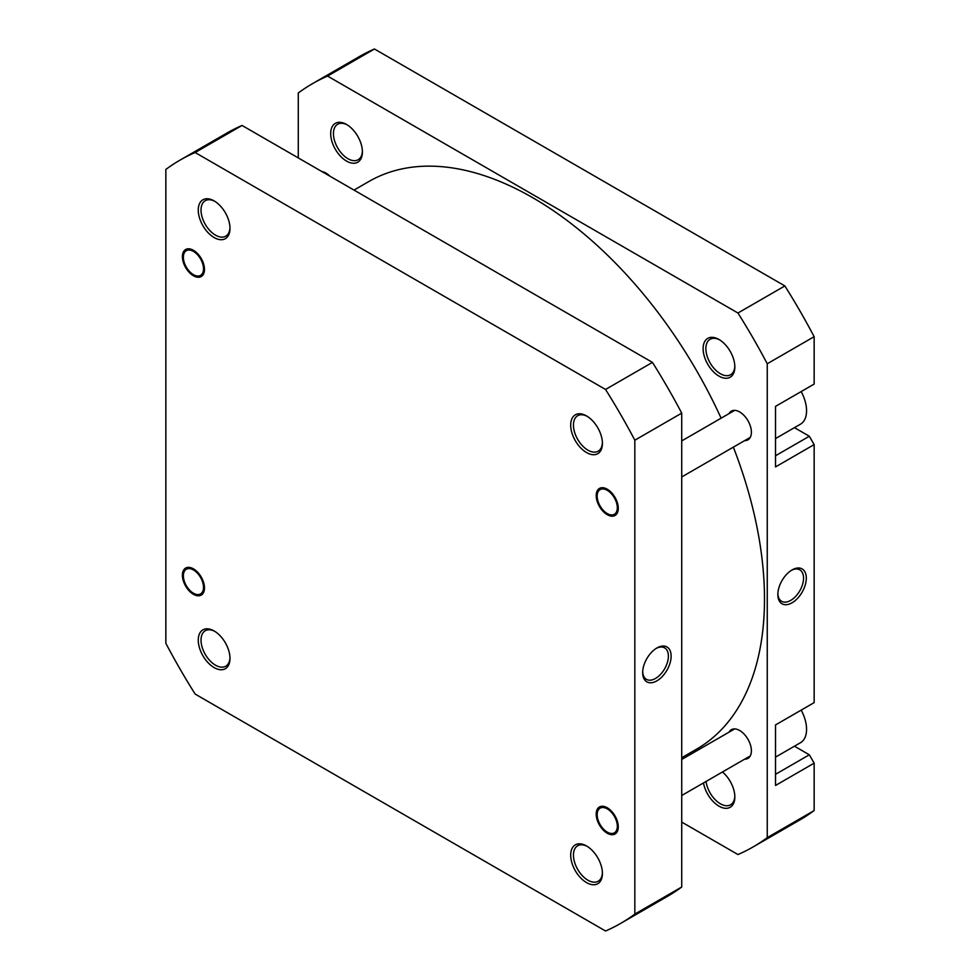 <?xml version="1.0" encoding="UTF-8"?>
<svg xmlns="http://www.w3.org/2000/svg" width="980" height="980" viewBox="0 0 980 980"><rect width="100%" height="100%" fill="white"/><g stroke="black" fill="none" stroke-linecap="round" stroke-linejoin="round"><path stroke-width="1.47" d="M202.738 272.857A14.235 8.22 -120 0 0 197.299 254.518A14.235 8.22 -120 0 0 184.142 253.208A14.235 8.22 -120 0 0 183.37 257.226A14.235 8.22 -120 0 0 193.44 274.657A14.235 8.22 -120 0 0 202.738 272.857M616.543 511.768A14.235 8.22 -120 0 0 611.104 493.43A14.235 8.22 -120 0 0 597.947 492.119A14.235 8.22 -120 0 0 597.175 496.125A14.235 8.22 -120 0 0 607.245 513.569A14.235 8.22 -120 0 0 616.543 511.768M202.738 591.405A14.235 8.22 -120 0 0 197.299 573.067A14.235 8.22 -120 0 0 184.142 571.757A14.235 8.22 -120 0 0 183.37 575.774A14.235 8.22 -120 0 0 193.44 593.206A14.235 8.22 -120 0 0 202.738 591.405M586.555 452.564A22.43 12.948 60 0 1 570.691 425.1A22.43 12.948 60 0 1 586.555 415.937L586.555 415.937A22.43 12.948 60 0 1 602.418 443.413A22.43 12.948 60 0 1 586.555 452.564M587.265 416.365A20.482 11.821 -120 0 0 577.698 415.716A20.482 11.821 -120 0 0 574.549 432.131A20.482 11.821 -120 0 0 587.939 450.175A20.482 11.821 -120 0 0 598.18 451.192A20.482 11.821 -120 0 0 602.406 442.58M607.245 514.684A15.607 9.016 60 0 1 596.207 495.574A15.607 9.016 60 0 1 607.245 489.204L607.245 489.204A15.607 9.016 60 0 1 618.282 508.314A15.607 9.016 60 0 1 607.245 514.684M607.245 833.233A15.607 9.016 60 0 1 596.207 814.123A15.607 9.016 60 0 1 607.245 807.753L607.245 807.753A15.607 9.016 60 0 1 618.282 826.863A15.607 9.016 60 0 1 607.245 833.233M586.555 882.613A22.43 12.948 60 0 1 570.691 855.136A22.43 12.948 60 0 1 586.555 845.973L586.555 845.973A22.43 12.948 60 0 1 602.418 873.45A22.43 12.948 60 0 1 586.555 882.613M587.265 846.402A20.482 11.821 -120 0 0 577.698 845.752A20.482 11.821 -120 0 0 574.549 862.167A20.482 11.821 -120 0 0 587.939 880.224A20.482 11.821 -120 0 0 598.18 881.241A20.482 11.821 -120 0 0 602.406 872.629M214.13 667.588A22.43 12.948 60 0 1 198.266 640.111A22.43 12.948 60 0 1 214.13 630.961L214.13 630.961A22.43 12.948 60 0 1 229.994 658.438A22.43 12.948 60 0 1 214.13 667.588M214.841 631.389A20.482 11.821 -120 0 0 205.273 630.74A20.482 11.821 -120 0 0 202.125 647.155A20.482 11.821 -120 0 0 215.514 665.2A20.482 11.821 -120 0 0 225.755 666.216A20.482 11.821 -120 0 0 229.982 657.605M193.44 594.321A15.607 9.016 60 0 1 182.403 575.211A15.607 9.016 60 0 1 193.44 568.841L193.44 568.841A15.607 9.016 60 0 1 204.477 587.951A15.607 9.016 60 0 1 193.44 594.321M214.13 237.552A22.43 12.948 60 0 1 198.266 210.075A22.43 12.948 60 0 1 214.13 200.912L214.13 200.912A22.43 12.948 60 0 1 229.994 228.389A22.43 12.948 60 0 1 214.13 237.552M214.841 201.341A20.482 11.821 -120 0 0 205.273 200.704A20.482 11.821 -120 0 0 202.125 217.107A20.482 11.821 -120 0 0 215.514 235.163A20.482 11.821 -120 0 0 225.755 236.18A20.482 11.821 -120 0 0 229.982 227.568M193.44 275.772A15.607 9.016 60 0 1 182.403 256.662A15.607 9.016 60 0 1 193.44 250.292L193.44 250.292A15.607 9.016 60 0 1 204.477 269.402A15.607 9.016 60 0 1 193.44 275.772M656.906 647.976L656.906 647.976A20.127 11.613 -60 0 1 671.129 656.183A20.127 11.613 -60 0 1 656.906 680.831A20.127 11.613 -60 0 1 642.672 672.623A20.127 11.613 -60 0 1 656.906 647.976L656.906 647.976M642.696 671.79A18.167 10.486 120 0 0 646.433 679.348A18.167 10.486 120 0 0 655.522 678.442A18.167 10.486 120 0 0 667.392 662.431A18.167 10.486 120 0 0 664.611 647.866A18.167 10.486 120 0 0 656.196 648.405M634.832 440.204A440.657 254.42 -120 0 0 605.542 389.464L195.143 152.525A440.657 254.42 -120 0 0 180.014 160.132A440.657 254.42 -120 0 0 165.853 169.442L165.853 643.321A440.657 254.42 -120 0 0 195.143 694.061L605.542 931A440.657 254.42 -120 0 0 620.671 923.393A440.657 254.42 -120 0 0 634.832 914.083L634.832 440.204L681.725 413.119A440.657 254.42 -120 0 0 652.435 362.392L242.048 125.452A440.657 254.42 -120 0 0 226.907 133.06L180.014 160.132M620.671 923.393L667.564 896.308A440.657 254.42 -120 0 0 681.725 887.01L681.725 413.119M681.725 887.01L634.832 914.083M242.048 125.452L195.143 152.525M605.542 389.464L652.435 362.392M354.013 190.096L368.897 181.496A327.712 189.214 60 0 1 648.613 300.456A327.712 189.214 60 0 1 721.109 418.178M733.359 447.149A327.712 189.214 60 0 1 696.621 749.124L681.725 757.724M801.175 391.571A29.265 16.893 60 0 1 800.501 424.156L775.523 438.575M801.175 710.12A29.265 16.893 60 0 1 800.501 742.705L775.523 757.124M722.468 771.995A22.43 12.948 60 0 1 734.841 796.997A22.43 12.948 60 0 1 718.977 806.16A22.43 12.948 60 0 1 703.493 782.934M706.053 781.464A20.482 11.821 -120 0 0 720.349 803.772A20.482 11.821 -120 0 0 730.59 804.788A20.482 11.821 -120 0 0 734.816 796.177M718.977 376.112A22.43 12.948 60 0 1 703.113 348.647A22.43 12.948 60 0 1 718.977 339.484L718.977 339.484A22.43 12.948 60 0 1 734.841 366.961A22.43 12.948 60 0 1 718.977 376.112M719.675 339.913A20.482 11.821 -120 0 0 710.108 339.264A20.482 11.821 -120 0 0 706.972 355.679A20.482 11.821 -120 0 0 720.349 373.723A20.482 11.821 -120 0 0 730.59 374.74A20.482 11.821 -120 0 0 734.816 366.14M346.553 161.1A22.43 12.948 60 0 1 330.689 133.623A22.43 12.948 60 0 1 346.553 124.472L346.553 124.472A22.43 12.948 60 0 1 362.404 151.937A22.43 12.948 60 0 1 346.553 161.1M347.251 124.889A20.482 11.821 -120 0 0 337.684 124.252A20.482 11.821 -120 0 0 334.548 140.667A20.482 11.821 -120 0 0 347.925 158.711A20.482 11.821 -120 0 0 358.166 159.728A20.482 11.821 -120 0 0 362.392 151.116M792.073 602.786A20.127 11.613 -60 0 1 777.851 594.578A20.127 11.613 -60 0 1 792.073 569.931L792.073 569.931A20.127 11.613 -60 0 1 806.307 578.139A20.127 11.613 -60 0 1 792.073 602.786M777.863 593.745A18.167 10.486 120 0 0 781.611 601.304A18.167 10.486 120 0 0 790.701 600.397A18.167 10.486 120 0 0 802.571 584.386A18.167 10.486 120 0 0 799.79 569.821A18.167 10.486 120 0 0 791.375 570.36M729.059 413.597A16.587 9.567 60 0 1 731.374 411.135A16.587 9.567 60 0 1 739.667 411.955A16.587 9.567 60 0 1 750.496 426.57A16.587 9.567 60 0 1 747.948 439.849A16.587 9.567 60 0 1 744.665 440.62M729.059 732.146A16.587 9.567 60 0 1 731.374 729.683A16.587 9.567 60 0 1 739.667 730.504A16.587 9.567 60 0 1 750.496 745.119A16.587 9.567 60 0 1 747.948 758.398A16.587 9.567 60 0 1 744.665 759.169M321.893 171.561A16.587 9.567 60 0 1 325.862 173.043A16.587 9.567 60 0 1 329.819 176.131M298.275 157.915L298.275 92.99A440.657 254.42 60 0 1 312.436 83.692L359.329 56.607A440.657 254.42 60 0 1 374.458 49L784.858 285.94A440.657 254.42 60 0 1 814.147 336.679L814.147 384.087L775.523 406.382L775.523 466.909L814.147 444.602L809.321 436.247L794.437 427.648M814.147 444.602L814.147 702.636L775.523 724.931L775.523 785.458L814.147 763.151L809.321 754.796L794.437 746.197M312.436 83.692A440.657 254.42 60 0 1 327.565 76.073L737.952 313.012A440.657 254.42 60 0 1 767.254 363.752L767.254 837.643A440.657 254.42 60 0 1 753.093 846.941L799.986 819.868A440.657 254.42 60 0 0 814.147 810.558L814.147 763.151M681.725 822.085L737.952 854.548A440.657 254.42 60 0 0 753.093 846.941M767.254 363.752L814.147 336.679M814.147 810.558L767.254 837.643M327.565 76.073L374.458 49M784.858 285.94L737.952 313.012M775.523 455.749L809.321 436.247M775.523 774.298L809.321 754.796M601.23 807.692A14.235 8.22 -120 0 0 597.175 814.674A14.235 8.22 -120 0 0 607.245 832.118A14.235 8.22 -120 0 0 613.26 833.294A14.235 8.22 -120 0 0 615.33 818.214A14.235 8.22 -120 0 0 601.23 807.692M681.725 440.914L734.657 410.363M681.725 476.954L750.264 437.386M681.725 759.463L734.657 728.912M681.725 795.503L750.264 755.935"/></g></svg>
